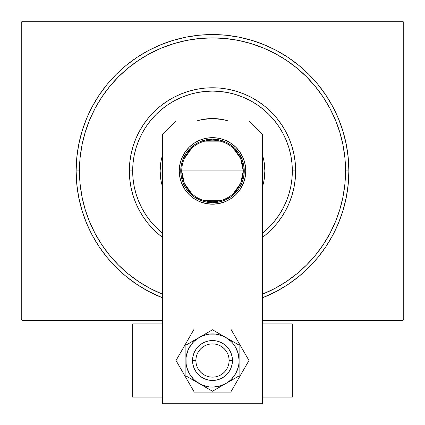 <?xml version="1.0" encoding="UTF-8"?>
<svg xmlns="http://www.w3.org/2000/svg" width="425" height="425" viewBox="0 0 425 425"><rect width="100%" height="100%" fill="white"/><g stroke="black" fill="none" stroke-linecap="round" stroke-linejoin="round"><path stroke-width="0.64" d="M79.459 170.924A133.041 133.041 0 0 0 95.179 233.665A133.041 133.041 0 0 1 95.179 108.184L89.585 120.009L85.186 132.303L82.014 144.968L80.097 157.882L79.459 170.924L76.128 170.924L79.459 170.924A133.041 133.041 0 0 1 212.5 37.878A133.041 133.041 0 0 1 345.541 170.924L348.872 170.924A136.372 136.372 0 0 1 262.39 297.84L276.787 291.189L288.262 284.309L299.014 276.34L308.927 267.352L317.916 257.438L325.885 246.686L332.77 235.206L338.491 223.109L342.996 210.508L346.248 197.529L348.213 184.291L348.872 170.924L348.213 157.558L346.248 144.319L342.996 131.336L338.491 118.74L332.77 106.638L325.885 95.163L317.916 84.41L308.927 74.497L299.014 65.508L288.262 57.534L276.787 50.655L264.685 44.933L252.083 40.428L239.105 37.177L225.866 35.211L212.5 34.553L199.134 35.211L185.895 37.177L172.917 40.428L160.315 44.933L148.213 50.655L136.738 57.534L125.986 65.508L116.073 74.497L107.084 84.41L99.115 95.163L92.23 106.638L86.509 118.74L82.004 131.336L78.752 144.319L76.787 157.558L76.128 170.924L76.787 184.291L78.752 197.529L82.004 210.508L86.509 223.109L92.23 235.206L99.115 246.686L107.084 257.438L116.073 267.352L125.986 276.34L136.738 284.309L148.213 291.189L162.61 297.84A136.372 136.372 0 0 1 212.5 34.553A136.372 136.372 0 0 1 348.872 170.924L345.541 170.924A133.041 133.041 0 0 1 329.821 233.665A133.041 133.041 0 0 0 329.821 108.184A133.041 133.041 0 0 1 262.39 294.259A133.041 133.041 0 0 0 275.241 288.246A133.041 133.041 0 0 1 262.39 294.259L275.214 288.256L286.413 281.547L296.9 273.769L306.574 264.998L315.345 255.324L323.17 244.763A133.041 133.041 0 0 1 286.338 281.594A133.041 133.041 0 0 0 323.17 244.763L329.832 233.638L335.415 221.839L339.814 209.546L342.986 196.881L344.903 183.967L345.541 170.924L344.903 157.882L342.986 144.968L339.814 132.303L335.415 120.009L329.832 108.205L323.122 97.012L315.345 86.519L306.574 76.845L296.9 68.08L286.338 60.254A133.041 133.041 0 0 1 323.17 97.086A133.041 133.041 0 0 0 286.338 60.254L275.214 53.593L263.415 48.009L251.122 43.61L238.457 40.439L225.542 38.521L212.5 37.878L199.458 38.521L186.543 40.439L173.878 43.61L161.585 48.009L149.786 53.593L138.587 60.302L128.1 68.08L118.426 76.845L109.655 86.519L101.83 97.086A133.041 133.041 0 0 1 138.662 60.254A133.041 133.041 0 0 0 101.83 97.086L95.179 108.184A133.041 133.041 0 0 0 79.459 170.924L80.097 183.967L82.014 196.881L85.186 209.546L89.585 221.839L95.168 233.638L101.878 244.837L109.655 255.324L118.426 264.998L128.1 273.769L138.662 281.594A133.041 133.041 0 0 1 101.83 244.763A133.041 133.041 0 0 0 138.662 281.594L149.786 288.256L162.61 294.259A133.041 133.041 0 0 1 149.759 288.246A133.041 133.041 0 0 0 162.61 294.259A133.041 133.041 0 0 1 79.459 170.924M402.751 21.25L22.249 21.25L402.751 21.25L403.75 22.249L403.75 319.6L403.75 22.249L402.751 21.25M22.249 320.599L162.61 320.599L22.249 320.599L21.25 319.6L21.25 22.249L21.25 319.6L22.249 320.599M262.39 320.599L402.751 320.599L262.39 320.599M403.75 319.6L402.751 320.599L403.75 319.6M21.25 22.249L22.249 21.25L21.25 22.249M149.759 53.603A133.041 133.041 0 0 1 275.241 53.603L275.241 53.603A133.041 133.041 0 0 0 149.759 53.603M159.747 235.2L153.701 229.723L148.224 223.678L143.363 217.122L139.166 210.12L135.676 202.746L132.929 195.059L130.948 187.149L129.747 179.074L129.349 170.924L129.747 162.775L130.948 154.7L132.929 146.784L135.676 139.102L139.166 131.729L143.363 124.727L148.224 118.171L153.701 112.126L159.747 106.648L166.303 101.787L173.304 97.591L180.678 94.1L188.36 91.354L196.276 89.367L204.351 88.172L212.5 87.773L220.649 88.172L228.724 89.367L236.64 91.354L244.322 94.1L251.696 97.591L258.697 101.787L265.253 106.648L271.299 112.126L276.776 118.171L281.637 124.727L285.834 131.729L289.324 139.102L292.071 146.784L294.052 154.7L295.253 162.775L295.651 170.924L292.326 170.924A79.826 79.826 0 0 1 262.39 233.24L268.945 227.37L274.205 221.563L278.874 215.273L282.901 208.553L286.248 201.471L288.888 194.097L290.79 186.495L291.943 178.75L292.326 170.924L291.943 163.099L290.79 155.348L288.888 147.751L286.248 140.377L282.901 133.296L278.874 126.576L274.205 120.28L268.945 114.479L263.139 109.22L256.849 104.55L250.128 100.523L243.047 97.176L235.673 94.536L228.071 92.634L220.325 91.481L212.5 91.099L204.675 91.481L196.929 92.634L189.327 94.536L181.953 97.176L174.872 100.523L168.151 104.55L161.861 109.22L156.055 114.479L150.795 120.28L146.126 126.576L142.099 133.296L138.752 140.377L136.112 147.751L134.21 155.348L133.057 163.099L132.674 170.924L129.349 170.924A83.151 83.151 0 0 0 162.61 237.447A83.151 83.151 0 0 1 212.5 87.773A83.151 83.151 0 0 1 262.39 237.447A83.151 83.151 0 0 0 295.651 170.924L295.253 179.074L294.052 187.149L292.071 195.059L289.324 202.746L285.834 210.12L281.637 217.122L276.776 223.678L271.299 229.723L265.253 235.2M162.61 233.24A79.826 79.826 0 0 1 132.674 170.924L133.057 178.75L134.21 186.495L136.112 194.097L138.752 201.471L142.099 208.553L146.126 215.273L150.795 221.563L156.055 227.37L162.61 233.24M162.61 186.899A52.387 52.387 0 0 1 160.113 170.924A52.387 52.387 0 0 0 162.61 186.899L161.123 181.146L160.113 170.924A52.387 52.387 0 0 1 162.61 154.95A52.387 52.387 0 0 0 160.113 170.924L161.123 160.703L162.61 154.95M196.525 121.035A52.387 52.387 0 0 1 228.475 121.035A52.387 52.387 0 0 0 196.525 121.035L202.279 119.547L212.5 118.538L222.721 119.547L228.475 121.035M262.39 154.95A52.387 52.387 0 0 1 264.887 170.924A52.387 52.387 0 0 0 262.39 154.95L263.877 160.703L264.887 170.924L263.877 181.146L262.39 186.899A52.387 52.387 0 0 0 264.887 170.924A52.387 52.387 0 0 1 262.39 186.899M339.814 132.303L335.415 120.009L339.814 132.303M173.878 43.61L161.585 48.009L173.878 43.61M85.186 209.546L89.585 221.839L85.186 209.546M262.39 294.259L263.415 293.84L262.39 294.259M265.211 235.238L262.39 237.447M162.61 237.447L159.789 235.238M263.877 160.703L262.629 155.715M222.721 119.547L217.637 118.793M202.279 119.547L197.296 120.796M161.123 160.703L160.368 165.787M161.123 181.146L162.371 186.129M263.877 181.146L264.632 176.056M295.651 170.924A83.151 83.151 0 0 0 212.5 87.773A83.151 83.151 0 0 0 129.349 170.924L132.674 170.924A79.826 79.826 0 0 1 212.5 91.099A79.826 79.826 0 0 1 292.326 170.924L295.651 170.924M233.325 148.277L240.672 158.557L243.265 170.924A30.765 30.765 0 0 0 212.5 140.16A30.765 30.765 0 0 0 181.735 170.924L180.737 170.924A31.763 31.763 0 0 1 212.5 139.161A31.763 31.763 0 0 1 244.263 170.924L181.735 170.924A30.765 30.765 0 0 1 212.5 140.16A30.765 30.765 0 0 1 243.265 170.924L240.672 183.292L233.325 193.572M184.2 158.86L191.675 148.277M204.733 141.153L220.267 141.153M180.737 170.924L181.347 164.725L183.154 158.769L186.092 153.276L190.039 148.463L194.852 144.511L200.345 141.578L206.306 139.772L212.5 139.161L218.694 139.772L224.655 141.578L230.148 144.511L234.961 148.463L238.908 153.276L241.846 158.769L243.653 164.725L244.263 170.924L243.653 177.119L241.846 183.079L238.908 188.572L234.961 193.386L230.148 197.333L224.655 200.271L218.694 202.077L212.5 202.688L206.306 202.077L200.345 200.271L194.852 197.333L190.039 193.386L186.092 188.572L183.154 183.079L181.347 177.119L180.737 170.924L243.265 170.924A30.765 30.765 0 0 1 212.5 201.689A30.765 30.765 0 0 1 181.735 170.924A30.765 30.765 0 0 0 212.5 201.689A30.765 30.765 0 0 0 243.265 170.924L244.263 170.924A31.763 31.763 0 0 1 212.5 202.688A31.763 31.763 0 0 1 180.737 170.924M220.267 200.696L204.733 200.696M191.675 193.572L184.328 183.292L181.735 170.924M192.929 364.406L192.541 360.512A19.959 19.959 0 0 1 212.5 340.553A19.959 19.959 0 0 1 232.459 360.512L232.071 364.406L230.94 368.146L229.091 371.599L226.61 374.622L223.587 377.103L220.139 378.946L216.394 380.083L212.5 380.465L208.606 380.083L204.861 378.946L201.413 377.103L198.39 374.622L195.909 371.599L194.06 368.146L192.929 364.406L192.541 360.512L192.929 356.618L194.06 352.872L195.909 349.424L198.39 346.402L201.413 343.915L204.861 342.072L208.606 340.94L212.5 340.553L216.394 340.94L220.139 342.072L223.587 343.915L226.61 346.402L229.091 349.424L230.94 352.872L232.071 356.618L232.459 360.512L232.071 364.406L230.94 368.146M209.036 334.13L202.316 335.925L185.89 345.148L185.89 375.875L212.5 391.234L239.11 375.875L239.11 345.148L212.5 329.784L185.89 345.148L186.118 363.986L186.798 367.397L189.454 373.814L193.683 379.328L196.302 381.623L202.316 385.092L209.036 386.893M209.026 386.893L212.511 387.122L219.385 386.213L225.803 383.557L228.698 381.623L231.317 379.328L235.546 373.814L238.202 367.397L238.882 363.986L239.11 360.512L238.202 353.627L235.546 347.209L233.612 344.314L231.317 341.695L225.803 337.466L222.684 335.925L215.964 334.13M233.601 376.72L235.546 373.814M215.974 334.13L209.026 334.13M191.399 344.303L187.919 350.328L186.118 357.048M186.118 357.037L185.89 360.512A26.61 26.61 0 0 1 199.197 337.466L193.683 341.695L189.454 347.209M216.394 380.083L212.5 380.465L208.606 380.083L204.861 378.946M232.071 356.618L232.459 360.512A19.959 19.959 0 0 1 212.5 380.465A19.959 19.959 0 0 1 192.541 360.512L192.929 356.618L194.06 352.872M208.606 340.94L212.5 340.553L216.394 340.94L220.139 342.072M195.702 339.485L199.197 337.466A26.61 26.61 0 0 1 225.803 337.466L212.5 329.784L202.693 335.447M222.307 335.447L225.803 337.466A26.61 26.61 0 0 1 239.11 360.512L239.11 345.148L229.245 339.453M239.11 356.469L239.11 360.512A26.61 26.61 0 0 1 225.803 383.557L239.11 375.875L239.11 364.538M229.309 381.533L225.803 383.557A26.61 26.61 0 0 1 199.197 383.557L212.5 391.234L222.307 385.571M202.693 385.571L199.197 383.557A26.61 26.61 0 0 1 185.89 360.512L185.89 375.875L195.702 381.538M192.286 341.456L194.921 339.936M189.061 343.315L190.315 342.598M185.89 349.823L185.89 348.797M185.89 364.554L185.89 356.485M185.89 354.705L185.89 352.607M204.282 334.528L206.098 333.482M208.33 332.191L209.323 331.622M218.896 333.476L221.531 335.001M215.672 331.617L216.92 332.339M230.892 340.404L232.709 341.45M234.94 342.741L235.933 343.315M239.11 352.543L239.11 354.955M239.11 348.771L239.11 350.184M239.11 366.318L239.11 368.475M239.11 371.2L239.11 372.215M232.714 379.567L230.079 381.087M235.933 377.708L234.685 378.425M206.104 387.542L203.469 386.022M209.323 389.401L208.08 388.684M220.718 386.49L218.902 387.542M216.67 388.827L215.682 389.396M185.89 368.427L185.89 366.068M185.89 372.21L185.89 370.839M194.108 380.619L192.291 379.567M190.06 378.282L189.077 377.713M194.257 328.913L176.014 360.512L194.257 392.11L230.743 392.11L248.986 360.512L230.743 328.913L194.257 328.913L176.014 360.512L194.257 392.11L230.743 392.11L248.986 360.512L230.743 328.913L194.257 328.913M181.773 183.653L179.876 177.411L179.238 170.924A33.262 33.262 0 0 1 212.5 137.663A33.262 33.262 0 0 1 245.762 170.924L245.124 177.411L243.227 183.653L240.157 189.401L236.018 194.443L230.977 198.581L225.229 201.652L218.987 203.543L212.5 204.186L206.013 203.543L199.771 201.652L194.023 198.581L188.982 194.443L184.843 189.401L181.773 183.653L179.876 177.411L179.238 170.924L179.876 164.433L181.773 158.196L184.843 152.447L188.982 147.406L194.023 143.268L199.771 140.197L206.013 138.3L212.5 137.663L218.987 138.3L225.229 140.197L230.977 143.268L236.018 147.406L240.157 152.447L243.227 158.196L245.124 164.433L245.762 170.924L245.124 177.411L243.227 183.653M262.39 403.75L262.39 134.337L249.087 121.035L175.913 121.035L162.61 134.337L162.61 403.75L262.39 403.75L262.39 134.337L249.087 121.035L175.913 121.035L162.61 134.337L162.61 403.75L262.39 403.75M225.229 201.652L218.987 203.543M206.013 203.543L199.771 201.652L194.023 198.581M230.977 143.268L236.018 147.406L240.157 152.447L243.227 158.196L245.124 164.433L245.762 170.924A33.262 33.262 0 0 1 212.5 204.186A33.262 33.262 0 0 1 179.238 170.924L179.876 164.433M181.773 158.196L184.843 152.447L188.982 147.406L194.023 143.268M292.326 397.099L262.39 397.099L292.326 397.099L292.326 323.924L262.39 323.924L292.326 323.924L292.326 397.099M162.61 397.099L132.674 397.099L132.674 323.924L162.61 323.924L132.674 323.924L132.674 397.099L162.61 397.099M192.541 360.512L195.872 360.512A16.628 16.628 0 0 1 212.5 343.878A16.628 16.628 0 0 1 229.128 360.512L228.809 357.266L227.864 354.147L226.328 351.273L224.262 348.75L221.738 346.683L218.864 345.148L215.746 344.202L212.5 343.878L209.254 344.202L206.136 345.148L203.262 346.683L200.738 348.75L198.672 351.273L197.136 354.147L196.191 357.266L195.872 360.512L196.191 363.757L197.136 366.876L198.672 369.75L200.738 372.268L203.262 374.34L206.136 375.875L209.254 376.821L212.5 377.14L215.746 376.821L218.864 375.875L221.738 374.34L224.262 372.268L226.328 369.75L227.864 366.876L228.809 363.757L229.128 360.512L232.459 360.512L229.128 360.512A16.628 16.628 0 0 1 212.5 377.14A16.628 16.628 0 0 1 195.872 360.512L192.541 360.512L192.907 356.718M217.812 341.275L219.077 341.668M220.687 342.311L222.557 343.272M224.002 344.202L224.437 344.516M229.431 349.95L230.393 351.672M231.014 353.058L231.811 355.481M232.459 360.512L232.093 364.305M231.811 365.553L231.094 367.763M227.189 374.021L226.892 374.335M225.68 375.498L224.002 376.821M222.557 377.745L221.276 378.436M207.188 379.748L205.923 379.355M204.313 378.712L202.443 377.745M200.998 376.821L200.563 376.502M195.569 371.073L194.607 369.346M193.986 367.96L193.189 365.543M193.189 355.47L193.906 353.26M197.811 347.002L198.108 346.688M199.32 345.525L200.998 344.202M202.443 343.272L203.724 342.587"/></g></svg>
